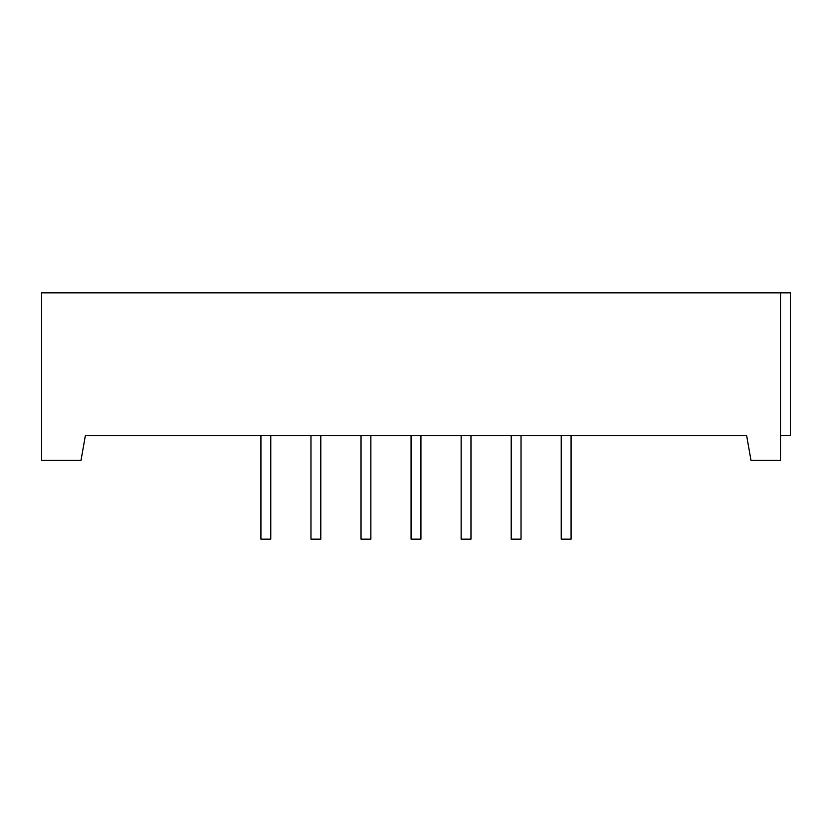 <?xml version="1.0" encoding="UTF-8"?>
<svg xmlns="http://www.w3.org/2000/svg" width="832" height="832" viewBox="0 0 832 832"><rect width="100%" height="100%" fill="white"/><g stroke="black" fill="none" stroke-linecap="round" stroke-linejoin="round"><path stroke-width="1.25" d="M270.774 435.708L270.774 539.157L260.915 539.157L260.915 435.708M521.03 435.708L521.03 539.157L511.181 539.157L511.181 435.708M571.085 435.708L571.085 539.157L561.226 539.157L561.226 435.708M420.93 435.708L420.93 539.157L411.07 539.157L411.07 435.708M470.974 435.708L470.974 539.157L461.126 539.157L461.126 435.708M370.874 435.708L370.874 539.157L361.026 539.157L361.026 435.708M320.819 435.708L320.819 539.157L310.97 539.157L310.97 435.708M780.551 435.708L790.4 435.708L790.4 292.843L41.6 292.843L41.6 460.335L81.006 460.335L85.353 435.708L746.647 435.708L750.994 460.335L780.551 460.335L780.551 292.843"/></g></svg>
